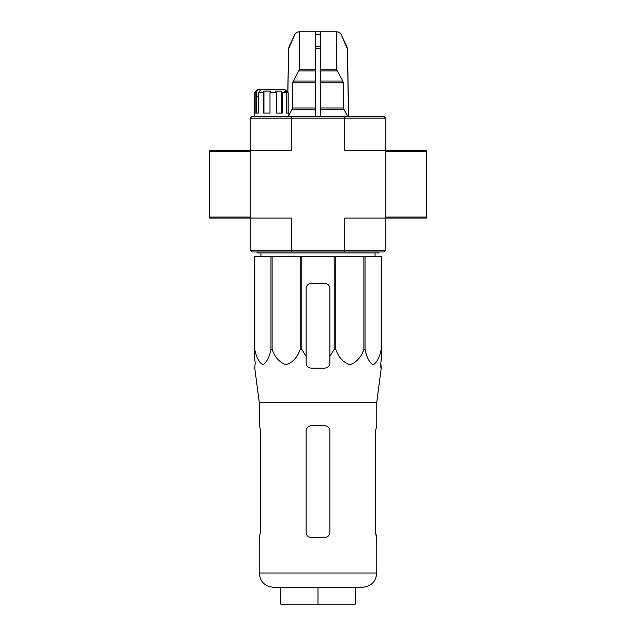 <?xml version="1.0" encoding="UTF-8"?>
<svg xmlns="http://www.w3.org/2000/svg" width="636" height="636" viewBox="0 0 636 636"><rect width="100%" height="100%" fill="white"/><g stroke="black" fill="none" stroke-linecap="round" stroke-linejoin="round"><path stroke-width="0.95" d="M380.877 368.125L380.797 363.045L381.242 368.125L376.766 402.222L259.234 402.222L254.758 368.125L255.203 363.045L254.328 356.462L255.203 363.045M381.672 288.529L381.672 356.462L380.797 363.045L381.672 356.462L381.672 349.315L381.25 349.315C379.708 357.209 377.013 362.369 373.165 364.802C369.309 362.456 366.606 357.297 365.04 349.315L363.879 349.315C361.208 357.209 356.542 362.369 349.872 364.802C343.202 362.456 338.511 357.297 335.792 349.315L334.218 349.315L329.853 356.462L329.853 363.045C329.551 366.129 327.858 367.823 324.773 368.125L311.227 368.125C308.142 367.823 306.449 366.129 306.147 363.045L306.147 356.462L301.782 349.315L300.208 349.315C297.537 357.209 292.87 362.369 286.2 364.802C279.522 362.456 274.832 357.297 272.121 349.315L270.96 349.315C269.425 357.209 266.723 362.369 262.875 364.802C259.027 362.456 256.316 357.297 254.75 349.315L254.328 349.315L254.328 356.462L254.328 256.356L254.75 256.356L254.75 349.315M365.04 349.315L365.04 256.356L381.672 256.356L381.672 349.315M381.25 256.356L381.25 349.315M365.04 256.356L363.879 256.356L363.879 349.315M301.782 349.315L301.782 256.356L335.792 256.356L335.792 349.315M334.218 256.356L334.218 349.315M301.782 256.356L300.208 256.356L300.208 349.315M254.75 256.356L272.121 256.356L272.121 349.315M270.96 256.356L270.96 349.315M272.121 256.356L300.208 256.356M335.792 256.356L363.879 256.356M329.853 363.045L329.853 288.529A5.08 5.08 0 0 0 324.773 283.449L311.227 283.449A5.08 5.08 0 0 0 306.147 288.529L306.147 363.045M376.369 537.476L375.558 532.396L376.766 537.476L376.766 573.036L259.234 573.036C260.076 581.678 264.822 586.424 273.464 587.267L280.746 587.267L280.746 604.2L318 604.2L318 587.267L355.254 587.267L355.254 604.2L318 604.2M376.766 402.222L376.766 425.707L375.558 430.787L375.558 532.396M311.227 537.476C308.15 537.189 306.457 535.496 306.147 532.396L306.147 430.787C306.457 427.694 308.15 426.001 311.227 425.707L324.773 425.707C327.85 426.001 329.543 427.694 329.853 430.787L329.853 532.396C329.543 535.488 327.85 537.182 324.773 537.476L311.227 537.476M260.442 430.787L259.631 425.707L260.442 430.787L260.442 532.396L259.234 537.476L259.234 573.036M259.631 425.707L259.234 402.222M320.544 116.475L320.544 31.8L336.603 31.8C338.71 31.911 340.26 32.889 341.246 34.734C340.26 32.881 338.718 31.903 336.603 31.8M287.877 92.443L288.641 48.829L294.754 34.734C295.74 32.881 297.282 31.903 299.397 31.8L299.548 69.197L292.727 82.744L292.727 107.993L288.331 116.475M320.544 31.8L299.548 31.8M336.452 31.8L336.452 69.197L342.82 81.05L320.544 81.05L320.544 82.744L343.273 82.744L342.82 81.05M343.273 82.744L343.273 107.993L347.669 116.475M348.544 116.475L347.359 48.829L341.246 34.734L346.882 46.77M315.456 31.8L315.456 34.734L320.544 34.734L320.544 46.77L315.456 46.77L315.456 116.475M315.456 34.734L315.456 46.77L315.456 34.734M299.548 69.197L315.456 69.197L315.456 70.89L299.087 70.89M292.727 107.993L315.456 107.993L315.456 109.686L292.266 109.686M385.742 118.169L344.72 118.169L344.72 150.342L385.742 150.342L385.742 118.169L384.049 116.475L251.951 116.475L250.258 118.169L250.258 218.084L291.28 218.084L291.598 251.951L384.049 251.951L385.742 250.258L385.742 218.084L426.382 218.084L426.382 150.342L385.742 150.342L385.742 218.084L344.72 218.084L344.72 250.258L250.258 250.258L250.258 218.084L209.618 218.084L209.618 150.342L291.28 150.342L291.28 118.169L250.258 118.169M256.896 96.155L258.423 96.155L256.896 96.155L256.634 91.075L256.634 113.089M288.148 92.769L288.148 113.089L286.295 113.089L286.295 92.769L284.634 91.075L286.478 91.075L288.195 92.769L284.809 89.382L257.715 89.382L254.328 92.769L254.328 116.475M256.634 91.075L255.123 92.769L254.328 92.769M258.399 89.382L256.896 91.075M286.295 92.769L282.305 92.769L282.305 113.089L276.39 113.089L276.39 92.769L269.99 92.769L269.99 113.089L263.471 113.089L263.471 92.769L258.423 92.769L258.423 113.089L255.123 113.089L255.123 92.769M344.402 116.475L344.72 118.169L291.28 118.169L291.598 116.475M250.258 250.258L251.951 251.951L291.598 251.951M344.402 251.951L344.72 250.258L385.742 250.258M260.879 89.382L259.377 91.695M258.423 92.769L259.933 91.075L259.377 91.075M263.471 92.769L263.948 91.075L263.948 113.089M269.99 92.769L270.459 91.075L263.948 91.075M276.39 92.769L275.539 91.075L281.462 91.075L282.305 92.769M281.462 91.075L281.462 113.089M286.295 113.089L286.478 91.075M378.969 251.951L378.969 252.969L257.031 252.969L257.031 251.951M376.766 573.036C375.924 581.678 371.178 586.424 362.536 587.267L273.464 587.267M336.452 69.197L320.544 69.197M336.913 70.89L320.544 70.89M315.456 81.05L293.18 81.05M315.456 82.744L292.727 82.744M343.273 107.993L320.544 107.993M343.734 109.686L320.544 109.686M288.641 48.829L287.766 92.339M289.118 46.77L288.529 48.829M294.754 34.734L289.006 46.77M320.544 48.829L315.456 48.829M346.994 46.77L347.359 48.829M385.742 151.36L426.382 151.36M385.742 217.067L426.382 217.067M250.258 217.067L209.618 217.067M250.258 151.36L209.618 151.36M375.033 256.356L375.081 252.969M260.967 256.356L260.919 252.969M288.195 92.769L288.195 116.475M294.619 34.734C295.581 32.865 297.115 31.887 299.222 31.8M347.471 48.829L348.655 116.475M341.381 34.734C340.419 32.865 338.885 31.887 336.778 31.8"/></g></svg>

